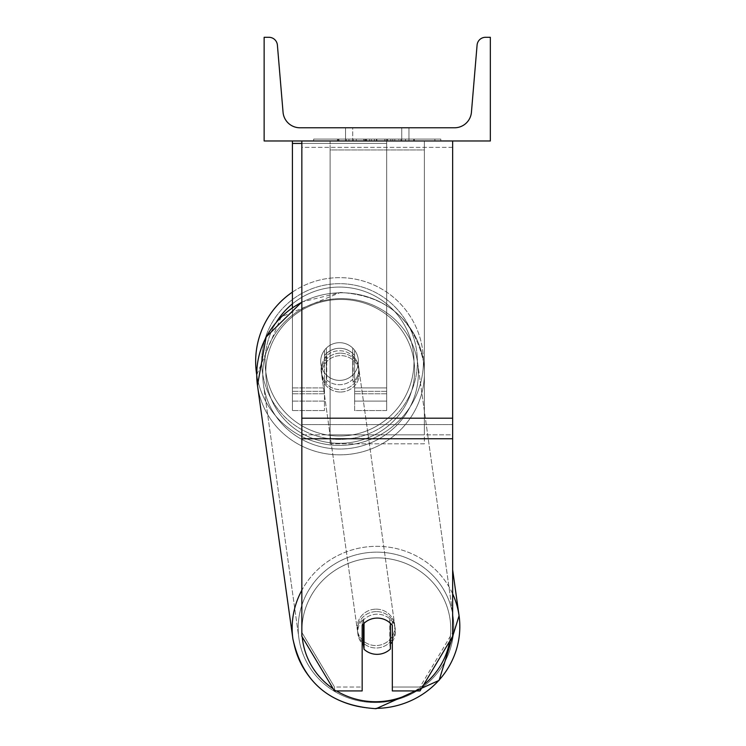 <?xml version="1.0" encoding="UTF-8"?>
<svg xmlns="http://www.w3.org/2000/svg" width="746" height="746" viewBox="0 0 746 746"><rect width="100%" height="100%" fill="white"/><g stroke="black" fill="none" stroke-linecap="round" stroke-linejoin="round"><path stroke-width="0.56" stroke-dasharray="3.73 2.8" d="M452.645 418.198L452.645 147.354L452.645 430.946L452.645 418.198L301.841 418.198L301.841 438.751L301.841 430.946L301.841 434.853L452.645 434.853L452.645 430.946L452.645 636.301L419.998 690.927L419.998 687.029L452.645 632.403L452.645 636.301L452.645 434.853L301.841 434.853L301.841 636.301L301.841 632.403L334.488 687.029L334.488 690.927L362.164 690.927L362.164 621.474L362.164 690.927L362.164 687.029L334.488 687.029L334.488 690.927L301.841 636.301L301.841 632.403L334.488 687.029L362.164 687.029L362.164 621.474A18.855 18.212 180 0 1 377.243 614.191A18.855 18.212 180 0 1 392.321 621.474L392.321 690.927L419.998 690.927L419.998 687.029L392.321 687.029L392.321 690.927L392.321 621.474L392.321 687.029L419.998 687.029L452.645 632.403L452.645 140.975L301.841 140.975L301.841 424.577L301.841 140.975L301.841 147.354L452.645 147.354L452.645 140.975L301.841 140.975M377.243 618.098A18.855 18.212 180 0 1 392.321 625.381L392.321 621.474A18.855 18.212 0 0 0 377.243 614.191A18.855 18.212 0 0 0 362.164 621.474L362.164 625.381A18.855 18.212 180 0 1 377.243 618.098M301.841 418.198L301.841 147.354L452.645 147.354L452.645 140.975M292.413 143.419L292.413 140.975L386.67 140.975L292.413 140.975L292.413 410.542L292.413 140.975L292.413 410.542L292.413 143.419L386.67 143.419L386.67 140.975L292.413 140.975L386.67 140.975L292.413 140.975L292.413 401.115L292.413 140.975L386.67 140.975L386.67 410.542L386.67 140.975L386.67 401.115L386.67 140.975L386.67 401.115L386.67 140.975L386.67 387.92L354.62 387.92L354.62 350.219L354.62 401.115L354.62 355.572A18.855 18.212 0 0 0 339.542 348.289A18.855 18.212 180 0 0 324.463 355.572L324.463 358.015A18.855 18.212 0 0 1 339.542 350.732A18.855 18.212 0 0 1 354.62 358.015L354.62 355.572A18.855 18.212 180 0 0 339.542 348.289A18.855 18.212 0 0 0 324.463 355.572L324.463 350.219A18.855 18.855 0 0 1 354.62 350.219L354.62 410.542L386.67 410.542L386.67 143.419L301.841 143.419M292.413 140.975L292.413 387.92L324.463 387.92L324.463 410.542L324.463 358.015A18.855 18.212 180 0 1 339.542 350.732A18.855 18.212 180 0 1 354.62 358.015L354.62 401.115L386.67 401.115L354.62 401.115L354.62 387.92L354.62 410.542L386.67 410.542L386.67 387.92L354.62 387.92L354.62 350.219A18.855 18.855 0 0 0 324.463 350.219L324.463 387.92L324.463 350.219A18.855 18.855 0 0 1 354.62 350.219A18.855 18.855 0 0 0 324.463 350.219L324.463 387.92L292.413 387.92L292.413 401.115L292.413 307.613M292.413 292.134A83.888 83.888 0 0 1 423.43 361.53A83.888 83.888 0 0 0 339.542 277.643A83.888 83.888 0 0 0 255.654 361.53A83.888 83.888 0 0 0 339.542 445.418A83.888 83.888 0 0 0 423.43 361.53A83.888 83.888 0 0 1 346.247 445.148A83.888 83.888 0 0 1 256.727 374.902L281.158 316.901L340.474 292.469C386.195 295.425 413.918 318.673 423.644 362.202A83.888 80.978 172 0 1 340.558 454.836A83.888 80.978 172 0 1 257.482 385.421A83.888 80.978 172 0 1 340.558 292.786A83.888 80.978 172 0 1 423.644 362.202A83.888 80.978 -8 0 1 340.558 454.836A83.888 80.978 -8 0 1 257.482 385.421L292.908 638.958A83.888 80.978 -8 0 0 375.993 708.383A83.888 80.978 -8 0 0 459.07 615.739A83.888 80.978 -8 0 0 375.993 546.324A83.888 80.978 -8 0 0 292.908 638.958A83.888 80.978 172 0 0 375.993 708.383M358.388 361.53A18.855 18.855 0 0 0 339.542 342.684A18.855 18.855 0 0 0 320.687 361.53A18.855 18.855 0 0 0 339.542 380.385A18.855 18.855 0 0 0 358.388 361.53A18.855 18.855 0 0 1 352.737 374.996L352.737 348.074A18.855 18.855 0 0 0 326.347 348.074L326.347 374.996A18.855 18.855 0 0 1 326.347 348.074L326.347 374.996A18.855 18.855 0 0 0 352.737 374.996L352.737 348.074L352.737 374.996A18.855 18.855 0 0 0 339.542 342.684A18.855 18.855 0 0 0 320.687 361.53A18.855 18.855 0 0 0 339.542 380.385A18.855 18.855 0 0 0 358.388 361.53A18.855 18.855 0 0 1 339.542 380.385A18.855 18.855 0 0 1 326.347 348.074L326.347 374.996A18.855 18.855 0 0 0 352.737 374.996L352.737 348.074A18.855 18.855 0 0 1 358.388 361.53A18.855 18.855 0 0 0 339.542 342.684A18.855 18.855 0 0 0 320.687 361.53A18.855 18.855 0 0 0 339.542 380.385A18.855 18.855 0 0 0 352.737 348.074A18.855 18.855 0 0 0 326.347 348.074L326.347 374.996A18.855 18.855 0 0 1 339.542 342.684A18.855 18.855 0 0 1 358.388 361.53M261.687 361.53A77.854 77.854 0 0 1 339.542 283.676A77.854 77.854 0 0 1 417.396 361.53A77.854 77.854 0 0 1 339.542 439.385A77.854 77.854 0 0 1 261.687 361.53A77.854 77.854 0 0 0 339.542 439.385A77.854 77.854 0 0 0 417.396 361.53A77.854 77.854 0 0 0 339.542 283.676A77.854 77.854 0 0 0 261.687 361.53M376.329 611.58A18.855 18.193 -8 0 0 357.66 632.403A18.855 18.193 -8 0 0 376.329 647.994A18.855 18.193 -8 0 0 394.998 627.181A18.855 18.193 -8 0 0 376.329 611.58A18.855 18.193 172 0 0 357.66 632.403A18.855 18.193 172 0 0 376.329 647.994A18.855 18.193 172 0 0 394.998 627.181A18.855 18.193 172 0 0 376.329 611.58M392.321 641.625A18.855 18.193 172 0 0 395.277 629.13A18.855 18.193 172 0 0 389.794 618.611L389.794 644.619L390.4 649.011L390.4 623.003L389.794 618.611L390.4 623.003A18.855 18.193 -8 0 0 377.215 617.921A18.855 18.193 -8 0 0 364.029 623.246L364.029 649.253A18.855 18.193 -8 0 0 377.215 654.335A18.855 18.193 -8 0 0 390.4 649.011L389.794 644.619A18.855 18.193 -8 0 0 395.277 629.13A18.855 18.193 -8 0 0 389.794 618.611L389.794 644.619A18.855 18.193 172 0 0 390.4 644.003M363.414 623.926L363.414 618.863A18.855 18.193 -8 0 0 357.931 634.352A18.855 18.193 -8 0 0 363.414 644.87L363.414 618.863L364.029 623.246A18.855 18.193 172 0 1 377.215 617.921A18.855 18.193 172 0 1 390.4 623.003L390.4 623.274M364.029 649.253L363.414 644.87M340.223 353.166A18.855 18.193 -8 0 0 321.554 373.988A18.855 18.193 -8 0 0 340.223 389.58A18.855 18.193 -8 0 0 358.891 368.766A18.855 18.193 -8 0 0 340.223 353.166A18.855 18.193 172 0 0 321.554 373.988A18.855 18.193 172 0 0 340.223 389.58A18.855 18.193 172 0 0 358.891 368.766A18.855 18.193 172 0 0 340.223 353.166M352.727 353.371A18.855 18.193 -8 0 0 339.542 348.289A18.855 18.193 -8 0 0 326.356 353.623L326.757 356.541A18.855 18.193 -8 0 0 321.284 372.03A18.855 18.193 -8 0 0 326.757 382.549L326.757 356.541L326.356 379.63A18.855 18.193 -8 0 0 339.542 384.712A18.855 18.193 -8 0 0 352.727 379.378L353.138 382.306A18.855 18.193 -8 0 0 358.621 366.818A18.855 18.193 -8 0 0 353.138 356.299L353.138 382.306A18.855 18.193 172 0 0 358.621 366.818A18.855 18.193 172 0 0 353.138 356.299L352.727 353.371A18.855 18.193 172 0 0 339.542 348.289A18.855 18.193 172 0 0 326.356 353.623L326.356 379.63L326.757 356.541A18.855 18.193 172 0 0 321.284 372.03A18.855 18.193 172 0 0 326.757 382.549L326.356 379.63A18.855 18.193 172 0 0 339.542 384.712A18.855 18.193 172 0 0 352.727 379.378L352.727 353.371M340.558 392.023A18.855 18.193 -8 0 0 359.227 371.2A18.855 18.193 -8 0 0 340.558 355.609A18.855 18.193 -8 0 0 321.89 376.422A18.855 18.193 -8 0 0 340.558 392.023A18.855 18.193 172 0 0 359.227 371.2A18.855 18.193 172 0 0 340.558 355.609A18.855 18.193 172 0 0 321.89 376.422A18.855 18.193 172 0 0 340.558 392.023M375.993 609.146A18.855 18.193 172 0 1 394.662 624.747A18.855 18.193 172 0 1 375.993 645.56A18.855 18.193 172 0 1 357.325 629.96A18.855 18.193 172 0 1 375.993 609.146A18.855 18.193 -8 0 1 394.662 624.747A18.855 18.193 -8 0 1 375.993 645.56A18.855 18.193 -8 0 1 357.325 629.96A18.855 18.193 -8 0 1 375.993 609.146M375.993 702.555A77.854 75.15 172 0 1 298.885 638.128A77.854 75.15 172 0 1 375.993 552.152A77.854 75.15 172 0 1 453.092 616.578A77.854 75.15 172 0 1 375.993 702.555A77.854 75.15 -8 0 1 298.885 638.128A77.854 75.15 -8 0 1 375.993 552.152A77.854 75.15 -8 0 1 453.092 616.578A77.854 75.15 -8 0 1 375.993 702.555M340.558 298.614A77.854 75.15 -8 0 0 263.459 384.591A77.854 75.15 -8 0 0 340.558 449.017A77.854 75.15 -8 0 0 417.667 363.041A77.854 75.15 -8 0 0 340.558 298.614A77.854 75.15 172 0 0 263.459 384.591A77.854 75.15 172 0 0 340.558 449.017A77.854 75.15 172 0 0 417.667 363.041A77.854 75.15 172 0 0 340.558 298.614M440.821 139.092L313.665 139.092L440.821 139.092L440.821 140.975L313.665 140.975L440.821 140.975M313.665 139.092L313.665 140.975M490.346 140.975L264.14 140.975L264.14 37.3L268.942 37.3A8.486 8.486 0 0 1 277.391 45.068L283.051 112.245A16.962 16.962 0 0 0 299.957 127.78L454.528 127.78A16.962 16.962 0 0 0 471.435 112.245L477.086 45.068A8.486 8.486 0 0 1 485.543 37.3L490.346 37.3L490.346 140.975M398.83 140.975L337.425 140.975L398.83 140.975L398.83 139.092L415.848 139.092L415.848 140.975M371.359 139.092L338.936 139.092L365.428 139.092L365.456 140.975L414.338 140.975L338.936 140.975L374.408 140.975L365.456 140.975L365.428 139.092L392.797 139.092L392.797 140.975L392.797 139.092L414.338 139.092L414.338 140.975L338.861 140.975L414.338 140.975L400.956 140.975L414.338 140.975L414.338 139.092L371.359 139.092L371.359 140.975M369.522 140.975L338.936 140.975L369.522 140.975L369.522 139.092L338.936 139.092L338.936 140.975L338.936 139.092L414.338 139.092L414.338 140.975L414.338 139.092L394.839 139.092L394.839 140.975M352.737 140.975L408.957 140.975L352.737 140.975L352.737 127.78L408.957 127.78L408.957 140.975L401.749 140.975L408.957 140.975L408.957 127.78L401.749 127.78L401.749 140.975L401.749 127.78L408.957 127.78L345.529 127.78L401.749 127.78L345.529 127.78L352.737 127.78L352.737 140.975M405.516 140.975L348.969 140.975L434.899 140.975L348.969 140.975L405.516 140.975L405.516 139.092L348.969 139.092L348.969 140.975L348.969 139.092L348.969 140.975L348.969 139.092L405.516 139.092L405.516 140.975L405.516 139.092L405.516 140.975L405.516 139.092L434.899 139.092L434.899 140.975L434.899 139.092L405.516 139.092L405.516 140.975L405.516 139.092L348.969 139.092L405.516 139.092L405.516 140.975M401.749 127.78L401.749 140.975L401.749 127.78M363.936 139.092L413.704 139.092L338.143 139.092L363.936 139.092L363.936 140.975L413.704 140.975L363.936 140.975M346.34 139.092L346.34 140.975M338.143 139.092L338.143 140.975L338.143 139.092M413.704 139.092L413.704 140.975L390.82 140.975L413.704 140.975L413.704 139.092M390.82 139.092L390.82 140.975L390.82 139.092M387.361 139.092L387.361 140.975M434.899 139.092L405.516 139.092L434.899 139.092M394.839 139.092L386.335 139.092L386.335 140.975M386.335 139.092L414.338 139.092L414.338 140.975L414.338 139.092L338.936 139.092L338.936 140.975L338.936 139.092L369.522 139.092M338.936 139.092L338.936 140.975L338.936 139.092M366.407 139.092L376.422 139.092L366.407 139.092L366.407 140.975L356.495 140.975L376.422 140.975L366.407 140.975M415.848 139.092L337.425 139.092L365.326 139.092L356.495 139.092L356.495 140.975M356.495 139.092L376.422 139.092L376.422 140.975L376.422 139.092L396.779 139.092L396.779 140.975M337.425 139.092L337.425 140.975M353.147 139.092L353.147 140.975M365.326 139.092L365.326 140.975M396.779 139.092L387.622 139.092L387.622 140.975M387.622 139.092L398.83 139.092M400.956 139.092L400.956 140.975L400.956 139.092L414.338 139.092L414.338 140.975L414.338 139.092L338.861 139.092L338.861 140.975L338.861 139.092L414.338 139.092L414.338 140.975L414.338 139.092L400.956 139.092M363.488 139.092L384.796 139.092L363.488 139.092L363.488 140.975L384.796 140.975L363.488 140.975M384.796 139.092L384.796 140.975L384.796 139.092M365.456 139.092L356.271 139.092L356.271 140.975L356.271 139.092L374.408 139.092L374.408 140.975L374.408 139.092L365.456 139.092M364.029 623.32L363.414 618.863A18.855 18.193 172 0 0 357.931 634.352A18.855 18.193 172 0 0 362.164 643.565M424.371 434.853L330.114 434.853L330.114 140.975L424.371 140.975L330.114 140.975L330.114 443.823L330.114 149.955L424.371 149.955L424.371 140.975L424.371 443.823L330.114 443.823L330.114 149.955L424.371 149.955L424.371 140.975L424.371 434.853L330.114 434.853L330.114 443.823L424.371 443.823L424.371 149.955L424.371 434.853M452.645 424.577L301.841 424.577L452.645 424.577M452.645 438.751L301.841 438.751M324.463 393.776L292.413 393.776L324.463 393.776M386.67 393.776L354.62 393.776L386.67 393.776M386.67 391.342L354.62 391.342L386.67 391.342M324.463 391.342L292.413 391.342L324.463 391.342M386.67 387.92L354.62 387.92L386.67 387.92M324.463 387.92L292.413 387.92L324.463 387.92M276.589 321.768A74.46 74.46 0 0 0 265.082 361.53A74.46 74.46 0 0 1 339.542 287.07A74.46 74.46 0 0 1 414.002 361.53A74.46 74.46 0 0 1 339.542 435.99A74.46 74.46 0 0 1 265.082 361.53A74.46 74.46 0 0 0 339.542 435.99A74.46 74.46 0 0 0 371.443 294.25A74.46 74.46 0 0 0 292.413 303.883M302.223 636.944A74.46 71.877 -8 0 1 376.329 557.868A74.46 71.877 172 0 1 450.743 629.092A74.46 71.877 172 0 1 376.329 701.716A74.46 71.877 172 0 1 301.916 630.482A74.46 71.877 172 0 1 376.329 557.868A74.46 71.877 -8 0 1 449.67 641.28M340.223 443.301A74.46 71.877 -8 0 0 414.636 370.678A74.46 71.877 -8 0 0 340.223 299.454A74.46 71.877 -8 0 0 265.809 372.067A74.46 71.877 -8 0 0 340.223 443.301A74.46 71.877 172 0 0 414.636 370.678A74.46 71.877 172 0 0 340.223 299.454A74.46 71.877 172 0 0 265.809 372.067A74.46 71.877 172 0 0 340.223 443.301M364.151 139.092L364.151 140.975M365.643 139.092L365.643 140.975M366.622 139.092L366.622 140.975M376.851 139.092L376.851 140.975M376.637 139.092L376.637 140.975L376.637 139.092M376.422 139.092L376.422 140.975M365.232 139.092L365.232 140.975M336.53 690.927A74.46 71.877 -8 0 1 333.229 688.819M452.645 593.835A83.888 80.978 172 0 0 375.993 546.324A83.888 80.978 172 0 0 301.841 590.254M301.841 302.307A83.888 80.978 -8 0 1 340.558 292.786A83.888 80.978 -8 0 1 423.644 362.202C413.918 318.673 386.195 295.425 340.474 292.469L301.841 301.981M423.597 684.893A74.46 71.877 -8 0 1 414.916 690.927M324.463 401.115L292.413 401.115L324.463 401.115M324.463 410.542L292.413 410.542L324.463 410.542M459.07 615.739L452.645 569.767M394.998 627.181L395.277 629.13L394.998 627.181M357.931 634.352L357.66 632.403L357.931 634.352M358.891 368.766L358.621 366.818L358.891 368.766M321.554 373.988L321.284 372.03L321.554 373.988M359.227 371.2L394.662 624.747L359.227 371.2M263.459 384.591L298.885 638.128L263.459 384.591M417.667 363.041L453.092 616.578L417.667 363.041M321.89 376.422L357.325 629.96L321.89 376.422M345.529 140.975L345.529 127.78L345.529 140.975"/><path stroke-width="1.12" d="M452.645 438.751L301.841 438.751L301.841 636.301L334.488 690.927L362.164 690.927L362.164 625.381A18.855 18.212 0 0 1 377.243 618.098A18.855 18.212 0 0 1 392.321 625.381L392.321 690.927L419.998 690.927L452.645 636.301L452.645 140.975M301.841 438.751L301.841 140.975M292.413 307.613L292.413 143.419L301.841 143.419M292.413 140.975L292.413 143.419M301.841 590.254A83.888 80.978 172 0 0 292.908 638.958L257.482 385.421L256.727 374.902A83.888 83.888 0 0 1 292.413 292.134M490.346 140.975L264.14 140.975L264.14 37.3L268.942 37.3A8.486 8.486 0 0 1 277.391 45.068L283.051 112.245A16.962 16.962 0 0 0 299.957 127.78L454.528 127.78A16.962 16.962 0 0 0 471.435 112.245L477.086 45.068A8.486 8.486 0 0 1 485.543 37.3L490.346 37.3L490.346 140.975M362.164 643.565A18.855 18.193 172 0 0 363.414 644.87L364.029 649.253A18.855 18.193 172 0 0 377.215 654.335A18.855 18.193 172 0 0 390.4 649.011L390.4 623.274M364.029 649.253L364.029 623.32M390.4 644.003A18.855 18.193 172 0 0 392.321 641.625M363.414 644.87L363.414 623.926M452.645 418.198L301.841 418.198M292.413 303.883A74.46 74.46 0 0 0 276.589 321.768M414.916 690.927A74.46 71.877 -8 0 1 376.329 701.716A74.46 71.877 -8 0 1 336.53 690.927M333.229 688.819A74.46 71.877 -8 0 1 302.223 636.944M301.841 301.981L266.145 336.968L257.482 385.421A83.888 80.978 -8 0 1 301.841 302.307M449.67 641.28A74.46 71.877 -8 0 1 423.597 684.893M375.993 708.383A83.888 80.978 172 0 0 459.07 615.739A83.888 80.978 172 0 0 452.645 593.835M459.07 615.739L439.096 680.38L376.077 708.7C330.357 705.744 302.634 682.497 292.908 638.958C302.634 682.487 330.357 705.735 376.077 708.7L439.096 680.38L459.07 615.739L452.645 569.767"/></g></svg>
